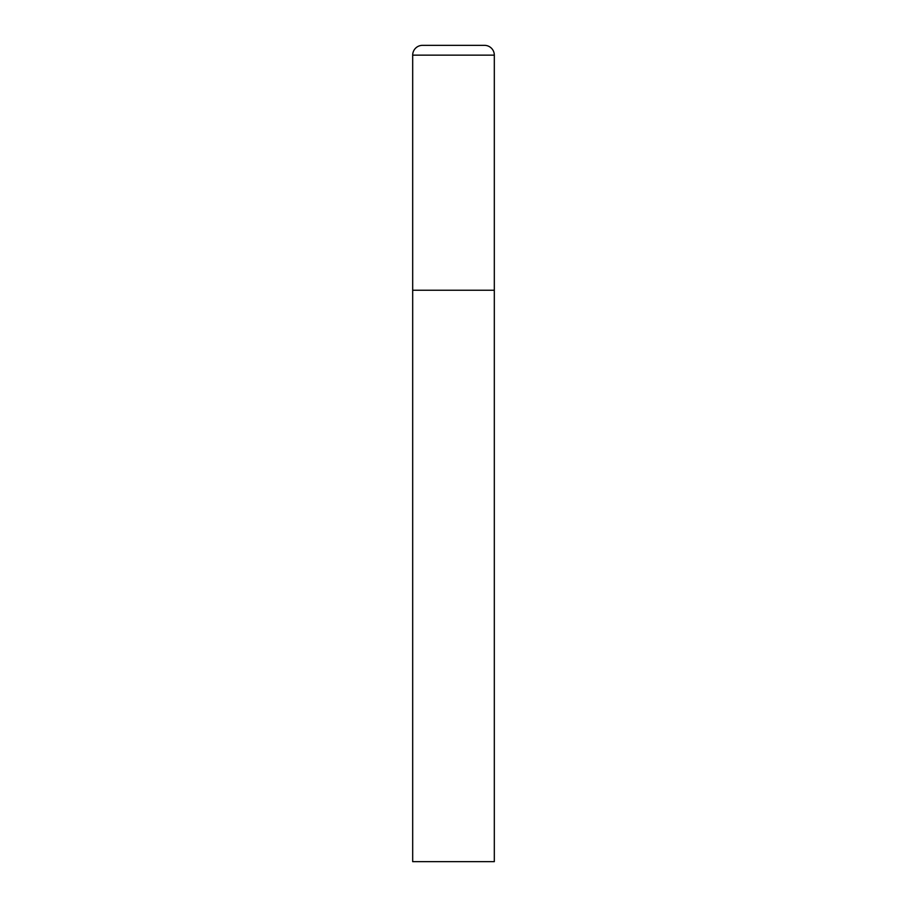 <?xml version="1.0" encoding="UTF-8"?>
<svg xmlns="http://www.w3.org/2000/svg" width="907" height="907" viewBox="0 0 907 907"><rect width="100%" height="100%" fill="white"/><g stroke="black" fill="none" stroke-linecap="round" stroke-linejoin="round"><path stroke-width="0.68" stroke-dasharray="4.54 3.4" d="M484.519 45.35L422.481 45.35M494.315 290.24L412.685 290.24L494.315 290.24M412.685 861.65L494.315 861.65M494.315 55.146L412.685 55.146"/><path stroke-width="1.36" d="M412.685 55.146L412.685 861.65L494.315 861.65L494.315 290.24L412.685 290.24L494.315 290.24L494.315 55.146A9.796 9.796 0 0 0 484.519 45.35L422.481 45.35A9.796 9.796 0 0 0 412.685 55.146L494.315 55.146"/></g></svg>
